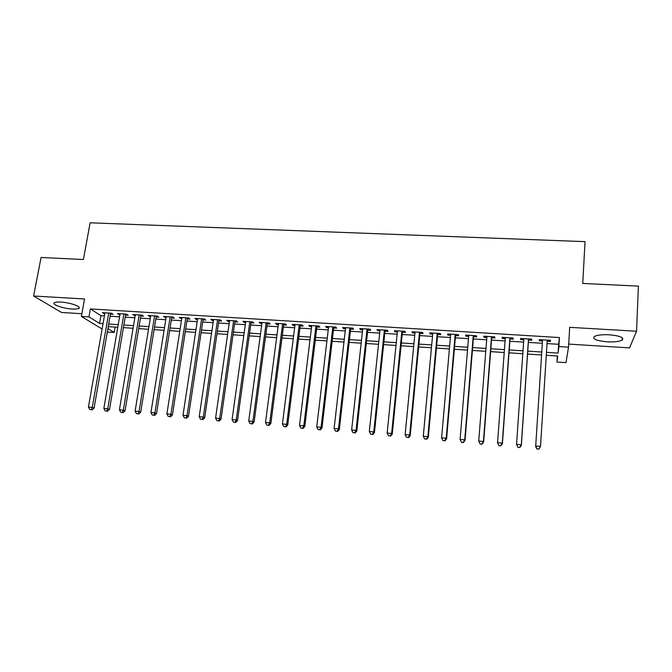 <?xml version="1.0" encoding="UTF-8"?>
<svg xmlns="http://www.w3.org/2000/svg" width="672" height="672" viewBox="0 0 672 672"><rect width="100%" height="100%" fill="white"/><g stroke="black" fill="none" stroke-linecap="round" stroke-linejoin="round"><path stroke-width="1.01" d="M72.24 309.028C75.491 309.212 77.658 309.002 78.733 308.414C82.102 306.802 70.207 302.534 60.892 302.089C57.666 301.913 55.524 302.123 54.466 302.711C51.148 304.382 63.143 308.591 72.24 309.028M607.085 341.813C614.242 342.149 619.273 341.578 622.171 340.108C624.397 337.613 620.113 335.84 609.319 334.79C602.137 334.471 597.139 335.042 594.334 336.496C592.166 339.007 596.417 340.78 607.085 341.813M115.139 327.088L114.206 332.472L107.327 332.01M568.714 344.098L629.555 347.894L636.552 331.237L638.4 286.112L582.733 283.441L585.043 241.651L90.132 222.802L83.404 259.51L41.076 257.485L33.6 296.008L61.496 312.455L81.866 313.723M547.025 343.568L558.617 344.299L559.448 337.546L558.902 346.567L568.537 347.18L565.984 362.653L556.97 362.048L557.726 356.017L546.286 355.27M557.332 355.992L556.97 362.048M110.426 314.152L113.064 314.32L111.367 313.202L102.312 312.648L104.773 313.807M125.546 315.092L128.201 315.26L126.563 314.143L117.432 313.58L119.918 314.748M140.784 316.042L143.464 316.201L141.884 315.092L132.678 314.521L135.19 315.689M156.148 316.991L158.852 317.159L157.324 316.042L148.042 315.47L150.578 316.646M171.637 317.957L174.359 318.125L172.897 317.008L163.54 316.428L166.102 317.612M187.253 318.923L190 319.091L188.588 317.974L179.155 317.394L181.742 318.578M202.994 319.897L205.758 320.065L204.414 318.948L194.905 318.36L196.283 319.486L197.518 319.561M218.862 320.88L221.651 321.056L220.366 319.939L210.781 319.343L212.1 320.46L213.419 320.544M234.864 321.871L237.678 322.048L236.452 320.93L226.783 320.334L228.043 321.451L229.446 321.535M250.992 322.879L253.831 323.047L252.672 321.93L242.92 321.325L244.121 322.451L245.616 322.543M267.263 323.887L270.119 324.064L269.027 322.938L259.19 322.333L260.333 323.45L261.912 323.551M283.66 324.904L286.549 325.08L285.516 323.963L275.604 323.35L276.671 324.467L278.351 324.576M300.199 325.928L303.106 326.105L302.14 324.988L292.152 324.366L293.152 325.492L294.924 325.601M316.882 326.962L319.813 327.146L318.914 326.021L308.834 325.399L309.775 326.525L311.64 326.634M333.698 328.003L336.655 328.188L335.824 327.071L325.66 326.441L326.533 327.558L328.49 327.684M350.658 329.053L353.64 329.246L352.884 328.121L342.628 327.491L343.434 328.608L345.492 328.734M367.76 330.12L370.768 330.305L370.079 329.179L359.747 328.541L360.478 329.666L362.636 329.801M385.014 331.187L388.046 331.38L387.433 330.254L377 329.608L377.664 330.733L379.924 330.876M402.41 332.27L405.468 332.455L404.93 331.338L394.414 330.683L395.002 331.808L397.362 331.951M419.958 333.354L423.049 333.547L422.579 332.422L411.97 331.766L412.482 332.892L414.952 333.043M437.657 334.454L440.773 334.648L440.378 333.522L429.685 332.867L430.114 333.984L432.701 334.144M455.515 335.563L458.657 335.756L458.338 334.631L447.544 333.967L447.905 335.093L450.593 335.261M473.525 336.68L476.692 336.874L476.456 335.756L465.57 335.084L465.847 336.202L468.644 336.378M491.694 337.806L494.886 338.008L494.735 336.882L483.748 336.202L483.949 337.327L486.864 337.504M510.014 338.94L513.24 339.142L513.173 338.024L502.093 337.336L502.211 338.461L505.235 338.646M528.503 340.091L531.762 340.292L531.77 339.167L520.59 338.478L520.632 339.604L523.774 339.797M559.448 337.546L90.384 308.944L100.926 315.655L104.412 315.874M110.065 316.226L119.566 316.823M125.194 317.167L134.837 317.772M140.44 318.125L150.242 318.738M155.812 319.091L165.766 319.712M171.301 320.057L181.415 320.687M186.925 321.031L197.19 321.678M202.675 322.022L213.1 322.669M218.551 323.014L229.144 323.677M234.562 324.013L245.314 324.685M250.698 325.03L261.626 325.71M266.969 326.046L278.065 326.735M283.382 327.071L294.647 327.776M299.93 328.104L311.371 328.826M316.613 329.154L328.23 329.876M333.438 330.204L345.24 330.943M350.406 331.262L362.393 332.018M367.517 332.338L379.688 333.102M384.779 333.421L397.135 334.194M402.184 334.505L414.733 335.294M419.748 335.605L432.491 336.403M437.455 336.714L450.391 337.52M455.314 337.831L468.46 338.654M473.34 338.957L486.679 339.797M491.509 340.099L505.067 340.948M509.846 341.242L523.614 342.107M528.352 342.401L542.321 343.274M547.176 341.25L550.444 341.452L550.544 340.326L539.263 339.629L539.213 340.754L542.472 340.956M102.11 329.011L81.379 316.428L84.538 298.981L33.6 296.008M81.379 316.428L88.956 316.907L99.557 323.442L103.043 323.669M90.384 308.944L88.956 316.907M636.552 331.237L569.68 327.331L568.537 347.18M107.915 328.591L114.206 332.472M541.565 354.959L527.562 354.043M522.808 353.732L509.006 352.834M504.21 352.523L490.619 351.632M485.78 351.313L472.399 350.44M467.502 350.12L454.331 349.255M449.392 348.936L436.422 348.088M431.441 347.76L418.664 346.928M413.641 346.601L401.066 345.778M396.001 345.45L383.611 344.635M378.512 344.299L366.307 343.51M361.166 343.174L349.154 342.384M343.972 342.048L332.144 341.275M326.928 340.931L315.277 340.166M310.019 339.822L298.553 339.074M293.261 338.73L281.963 337.991M276.637 337.646L265.516 336.916M260.156 336.563L249.203 335.849M243.81 335.496L233.024 334.79M227.598 334.438L216.98 333.74M211.52 333.388L201.071 332.707M195.577 332.346L185.287 331.674M179.76 331.313L169.63 330.649M164.077 330.288L154.098 329.633M148.52 329.272L138.692 328.625M133.081 328.264L123.413 327.625M117.776 327.256L108.259 326.634M546.47 352.338L558.088 353.094L558.902 346.567M108.713 324.03L118.222 324.643M123.858 325.013L133.526 325.634M139.129 325.996L148.949 326.634M154.526 326.995L164.497 327.642M170.05 327.995L180.172 328.65M185.699 329.011L195.98 329.675M201.466 330.028L211.915 330.708M217.375 331.061L227.984 331.741M233.411 332.094L244.188 332.791M249.581 333.144L260.518 333.85M265.877 334.194L276.998 334.916M282.316 335.261L293.605 335.992M298.897 336.328L310.355 337.075M315.613 337.411L327.256 338.167M332.464 338.503L344.291 339.268M349.465 339.604L361.477 340.376M366.61 340.712L378.806 341.502M383.905 341.83L396.287 342.628M401.344 342.955L413.918 343.77M418.933 344.098L431.701 344.921M436.682 345.24L449.644 346.08M454.574 346.399L467.746 347.248M472.634 347.567L485.999 348.432M490.846 348.743L504.42 349.625M509.216 349.936L523.009 350.826M527.755 351.128L541.758 352.036M558.617 344.299L558.088 353.094M100.926 315.655L99.557 323.442M550.511 340.326L550.444 341.452M539.288 339.637L539.213 340.754M520.708 338.486L520.632 339.604M502.295 337.352L502.211 338.461M484.033 336.218L483.949 337.327M465.94 335.101L465.847 336.202M448.006 333.992L447.905 335.093M430.223 332.9L430.114 333.984M412.591 331.808L412.482 332.892M395.111 330.725L395.002 331.808M377.773 329.658L377.664 330.733M360.595 328.6L360.478 329.666M343.552 327.541L343.434 328.608M326.659 326.5L326.533 327.558M309.901 325.466L309.775 326.525M293.286 324.442L293.152 325.492M276.814 323.425L276.671 324.467M260.476 322.417L260.333 323.45M244.264 321.409L244.121 322.451M228.194 320.418L228.043 321.451M212.251 319.435L212.1 320.46M196.442 318.461L196.283 319.486M180.76 317.486L180.6 318.511M165.203 316.529L165.043 317.545M149.772 315.58L149.604 316.588M134.467 314.63L134.291 315.638M119.28 313.69L119.104 314.698M104.21 312.766L104.034 313.757M536.962 449.03L538.902 448.946L536.962 449.03L535.668 446.678L542.548 339.839M536.978 448.77L535.702 446.023L540.515 446.443L538.885 449.198M547.243 340.124L540.515 446.443L538.902 448.946M517.843 447.35L519.742 447.518L517.843 447.35L516.541 444.352L523.849 338.68M517.818 447.09L516.541 444.352L521.312 444.772L521.346 445.435L528.578 338.974M528.503 338.965L521.312 444.772L519.725 447.258M519.742 447.518L521.346 445.435M498.893 445.687L500.774 445.855L498.893 445.687L497.549 442.705L505.319 337.537M498.834 445.427L497.549 442.705L502.286 443.117L502.404 443.78L510.098 337.831M509.93 337.823L502.286 443.117L500.724 445.595M500.774 445.855L502.404 443.78M480.11 444.041L481.984 444.209L480.11 444.041L478.733 441.059L486.948 336.403M480.026 443.78L478.733 441.059L483.428 441.47L483.63 442.142L491.778 336.697M491.526 336.68L483.428 441.47L481.9 443.94M481.984 444.209L483.63 442.142M461.504 442.411L463.352 442.571L461.504 442.411L460.093 439.438L468.737 335.278M461.378 442.142L460.093 439.438L464.738 439.841L465.024 440.521L473.609 335.58M473.273 335.555L464.738 439.841L463.235 442.302M463.352 442.571L465.024 440.521M455.188 334.438L446.216 438.228L441.613 437.833L450.694 334.16M455.608 334.463L446.586 438.908L446.216 438.228L444.738 440.681L442.898 440.521L444.738 440.681M444.898 440.95L446.586 438.908M441.613 437.833L442.898 440.521M437.254 333.329L427.854 436.632L423.293 436.237L432.793 333.06M437.758 333.362L428.316 437.312L427.854 436.632L426.409 439.076L424.586 438.917L426.409 439.076M426.594 439.345L428.316 437.312M423.293 436.237L424.586 438.917M419.479 332.237L409.668 435.044L405.14 434.65L415.061 331.96M420.059 332.27L410.197 435.733L409.668 435.044L408.248 437.48L406.434 437.321L408.248 437.48M408.458 437.749L410.197 435.733M405.14 434.65L406.434 437.321M401.856 331.145L391.633 433.474L387.148 433.087L397.471 330.876M402.52 331.187L392.246 434.171L391.633 433.474L390.239 435.901L388.45 435.742L390.239 435.901M390.482 436.178L392.246 434.171M387.148 433.087L388.45 435.742M384.384 330.07L373.758 431.92L369.314 431.533L380.041 329.801M385.123 330.112L374.447 432.617L373.758 431.92L372.389 434.339L370.616 434.179L372.389 434.339M372.666 434.608L374.447 432.617M369.314 431.533L370.616 434.179M367.063 328.994L356.042 430.374L351.632 429.996L362.754 328.734M367.878 329.045L356.807 431.08L356.042 430.374L354.698 432.785L352.934 432.625L354.698 432.785M355.009 433.062L356.807 431.08M351.632 429.996L352.934 432.625M349.885 327.936L338.478 428.845L334.11 428.467L345.61 327.676M350.776 327.995L339.318 429.551L338.478 428.845L337.159 431.248L335.412 431.088L337.159 431.248M337.495 431.525L339.318 429.551M334.11 428.467L335.412 431.088M332.858 326.886L321.065 427.333L316.739 426.955L328.616 326.626M333.824 326.945L321.98 428.039L321.065 427.333L319.771 429.719L318.041 429.568L319.771 429.719M320.141 429.996L321.98 428.039M316.739 426.955L318.041 429.568M315.966 325.844L303.803 425.83L299.51 425.452L311.766 325.584M317.008 325.903L304.794 426.535L303.803 425.83L302.534 428.207L300.821 428.056L302.534 428.207M302.938 428.492L304.794 426.535M299.51 425.452L300.821 428.056M299.225 324.803L286.692 424.334L282.433 423.965L295.058 324.551M300.334 324.878L287.75 425.048L286.692 424.334L285.449 426.712L283.744 426.56L285.449 426.712M285.877 426.989L287.75 425.048M282.433 423.965L283.744 426.56M282.618 323.778L269.724 422.856L265.507 422.495L278.485 323.526M283.802 323.854L270.85 423.578L269.724 422.856L268.506 425.225L266.818 425.074L268.506 425.225M268.96 425.51L270.85 423.578M265.507 422.495L266.818 425.074M266.154 322.762L252.907 421.394L248.724 421.033L262.055 322.51M267.397 322.837L254.1 422.117L252.907 421.394L251.706 423.746L250.034 423.604L251.706 423.746M252.193 424.032L254.1 422.117M248.724 421.033L250.034 423.604M249.824 321.754L236.225 419.941L232.084 419.58L245.759 321.502M251.135 321.838L237.493 420.664L236.225 419.941L235.057 422.285L233.394 422.142L235.057 422.285M235.561 422.57L237.493 420.664M232.084 419.58L233.394 422.142M233.629 320.754L219.694 418.505L215.578 418.144L229.597 320.51M235.007 320.838L221.021 419.227L219.694 418.505L218.543 420.84L216.896 420.697L218.543 420.84M219.072 421.126L221.021 419.227M215.578 418.144L216.896 420.697M217.56 319.763L203.297 417.077L199.214 416.716L213.57 319.519M219.013 319.855L204.683 417.808L203.297 417.077L202.163 419.404L200.533 419.261L202.163 419.404M202.726 419.689L204.683 417.808M199.214 416.716L200.533 419.261M201.634 318.78L187.034 415.657L182.994 415.304L197.669 318.536M203.146 318.872L188.488 416.388L187.034 415.657L185.926 417.976L184.313 417.841L185.926 417.976M186.514 418.27L188.488 416.388M182.994 415.304L184.313 417.841M185.833 317.806L170.915 414.254L166.9 413.902L181.902 317.562M187.412 317.898L172.427 414.985L170.915 414.254L169.823 416.564L168.218 416.422L169.823 416.564M170.436 416.858L172.427 414.985M166.9 413.902L168.218 416.422M170.159 316.831L154.921 412.86L150.948 412.516L166.261 316.596M171.797 316.94L156.5 413.599L154.921 412.86L153.854 415.162L152.267 415.027L153.854 415.162M154.493 415.456L156.5 413.599M150.948 412.516L152.267 415.027M154.61 315.874L139.062 411.482L135.122 411.138L150.746 315.638M156.316 315.983L140.7 412.222L139.062 411.482L138.02 413.776L136.441 413.641L138.02 413.776M138.676 414.07L140.7 412.222M135.122 411.138L136.441 413.641M139.196 314.924L123.337 410.113L119.423 409.769L135.358 314.689M140.952 315.034L125.034 410.852L123.337 410.113L122.312 412.398L120.75 412.264L122.312 412.398M122.993 412.692L125.034 410.852M119.423 409.769L120.75 412.264M123.9 313.975L107.738 408.752L103.858 408.416L120.095 313.74M125.714 314.093L109.494 409.5L107.738 408.752L106.739 411.029L105.185 410.894L106.739 411.029M107.444 411.331L109.494 409.5M103.858 408.416L105.185 410.894M108.721 313.043L92.274 407.4L88.427 407.072L104.95 312.808M110.603 313.16L94.08 408.156L92.274 407.4L91.291 409.676L89.754 409.542L91.291 409.676M92.014 409.97L94.08 408.156M88.427 407.072L89.754 409.542M78.733 308.414L78.968 307.138M622.171 340.108L622.28 337.747"/></g></svg>

